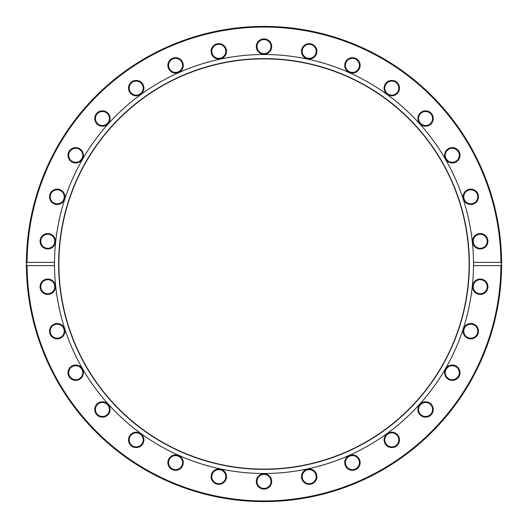 <?xml version="1.0" encoding="UTF-8"?>
<svg xmlns="http://www.w3.org/2000/svg" width="528" height="528" viewBox="0 0 528 528"><rect width="100%" height="100%" fill="white"/><g stroke="black" fill="none" stroke-linecap="round" stroke-linejoin="round"><path stroke-width="0.79" d="M501.164 249.566L501.197 250.226L501.164 249.566A237.6 237.6 0 0 1 501.164 249.619L501.316 252.397M501.31 252.311L501.362 253.387M501.197 250.226L501.244 251.044M501.164 249.619L501.197 250.193M501.494 271.115L501.435 272.917M501.376 274.322L501.389 273.953M501.481 271.577L501.494 271.022L501.481 271.577M501.428 273.082L501.376 274.369M501.389 274.052L501.409 273.603M501.468 271.847L501.448 272.408M501.6 263.281A237.6 237.6 0 0 0 264 26.4A237.6 237.6 0 0 0 26.4 263.281L27.073 262.396A236.933 236.933 0 0 1 264 27.067A236.933 236.933 0 0 1 500.927 262.396L501.6 264A237.6 237.6 0 0 1 501.6 264.092L500.927 265.604A236.933 236.933 0 0 1 264 500.933A236.933 236.933 0 0 1 27.073 265.604L26.4 264.719A237.6 237.6 0 0 0 264 501.6A237.6 237.6 0 0 0 501.6 264.719L501.587 261.697A237.6 237.6 0 0 0 501.58 260.74L501.534 258.436M501.508 257.347L501.481 256.397L501.508 257.347M501.455 255.763L501.521 257.77A237.6 237.6 0 0 1 501.521 257.816M501.521 257.776L501.508 257.308M501.422 254.773L501.402 254.225A237.6 237.6 0 0 1 501.435 255.07M26.4 263.281A237.6 237.6 0 0 0 26.4 264.719L26.4 263.281A237.6 237.6 0 0 0 26.4 264.719M27.073 262.396L54.509 262.396L54.509 265.604L27.073 265.604M500.927 265.604L473.491 265.604L473.491 262.396L500.927 262.396M54.509 265.604A209.497 209.497 0 0 0 264 473.497A209.497 209.497 0 0 0 473.491 262.396A209.497 209.497 0 0 0 264 54.503A209.497 209.497 0 0 0 54.509 262.396M477.8 334.31A7.682 7.682 0 0 0 469.979 323.545A7.682 7.682 0 0 0 464.561 335.702A7.682 7.682 0 0 0 477.8 334.31M430.716 415.193A7.682 7.682 0 0 0 427.951 402.178A7.682 7.682 0 0 0 418.057 411.081A7.682 7.682 0 0 0 430.716 415.193M354.809 469.933A7.682 7.682 0 0 0 357.575 456.911A7.682 7.682 0 0 0 344.916 461.03A7.682 7.682 0 0 0 354.809 469.933M263.195 489.06A7.682 7.682 0 0 0 271.022 478.295A7.682 7.682 0 0 0 257.783 476.903A7.682 7.682 0 0 0 263.195 489.06M171.725 469.28A7.682 7.682 0 0 0 183.249 462.627A7.682 7.682 0 0 0 171.725 455.968A7.682 7.682 0 0 0 171.725 469.28M96.208 413.998A7.682 7.682 0 0 0 109.441 412.606A7.682 7.682 0 0 0 101.62 401.841A7.682 7.682 0 0 0 96.208 413.998M49.705 332.785A7.682 7.682 0 0 0 62.363 336.897A7.682 7.682 0 0 0 59.591 323.882A7.682 7.682 0 0 0 49.705 332.785M40.088 286.724A7.682 7.682 0 0 0 51.612 293.383A7.682 7.682 0 0 0 51.612 280.071A7.682 7.682 0 0 0 40.088 286.724M68.686 375.837A7.682 7.682 0 0 0 81.926 377.23A7.682 7.682 0 0 0 76.514 365.066A7.682 7.682 0 0 0 68.686 375.837M131.063 445.606A7.682 7.682 0 0 0 143.722 441.494A7.682 7.682 0 0 0 133.828 432.59A7.682 7.682 0 0 0 131.063 445.606M216.421 483.978A7.682 7.682 0 0 0 226.314 475.075A7.682 7.682 0 0 0 213.655 470.963A7.682 7.682 0 0 0 216.421 483.978M310.009 484.315A7.682 7.682 0 0 0 315.421 472.151A7.682 7.682 0 0 0 302.188 473.543A7.682 7.682 0 0 0 310.009 484.315M395.637 446.549A7.682 7.682 0 0 0 395.637 433.244A7.682 7.682 0 0 0 384.113 439.897A7.682 7.682 0 0 0 395.637 446.549M458.509 377.23A7.682 7.682 0 0 0 453.097 365.066A7.682 7.682 0 0 0 445.276 375.837A7.682 7.682 0 0 0 458.509 377.23M487.747 288.321A7.682 7.682 0 0 0 477.853 279.418A7.682 7.682 0 0 0 475.088 292.439A7.682 7.682 0 0 0 487.747 288.321M50.2 193.69A7.682 7.682 0 0 0 58.021 204.455A7.682 7.682 0 0 0 63.439 192.298A7.682 7.682 0 0 0 50.2 193.69M97.284 112.807A7.682 7.682 0 0 0 100.049 125.822A7.682 7.682 0 0 0 109.943 116.919A7.682 7.682 0 0 0 97.284 112.807M173.191 58.067A7.682 7.682 0 0 0 170.425 71.089A7.682 7.682 0 0 0 183.084 66.97A7.682 7.682 0 0 0 173.191 58.067M264.805 38.94A7.682 7.682 0 0 0 256.978 49.705A7.682 7.682 0 0 0 270.217 51.097A7.682 7.682 0 0 0 264.805 38.94M356.275 58.72A7.682 7.682 0 0 0 344.751 65.373A7.682 7.682 0 0 0 356.275 72.032A7.682 7.682 0 0 0 356.275 58.72M431.792 114.002A7.682 7.682 0 0 0 418.559 115.394A7.682 7.682 0 0 0 426.38 126.159A7.682 7.682 0 0 0 431.792 114.002M478.295 195.215A7.682 7.682 0 0 0 465.637 191.103A7.682 7.682 0 0 0 468.409 204.118A7.682 7.682 0 0 0 478.295 195.215M487.912 241.276A7.682 7.682 0 0 0 476.388 234.617A7.682 7.682 0 0 0 476.388 247.929A7.682 7.682 0 0 0 487.912 241.276M459.314 152.163A7.682 7.682 0 0 0 446.074 150.77A7.682 7.682 0 0 0 451.486 162.934A7.682 7.682 0 0 0 459.314 152.163M396.937 82.394A7.682 7.682 0 0 0 384.278 86.506A7.682 7.682 0 0 0 394.172 95.41A7.682 7.682 0 0 0 396.937 82.394M311.579 44.022A7.682 7.682 0 0 0 301.686 52.925A7.682 7.682 0 0 0 314.345 57.037A7.682 7.682 0 0 0 311.579 44.022M217.991 43.685A7.682 7.682 0 0 0 212.579 55.849A7.682 7.682 0 0 0 225.812 54.457A7.682 7.682 0 0 0 217.991 43.685M132.363 81.451A7.682 7.682 0 0 0 132.363 94.756A7.682 7.682 0 0 0 143.887 88.103A7.682 7.682 0 0 0 132.363 81.451M69.491 150.77A7.682 7.682 0 0 0 74.903 162.934A7.682 7.682 0 0 0 82.724 152.163A7.682 7.682 0 0 0 69.491 150.77M40.253 239.679A7.682 7.682 0 0 0 50.147 248.582A7.682 7.682 0 0 0 52.912 235.561A7.682 7.682 0 0 0 40.253 239.679M54.509 262.515A209.497 209.497 0 0 0 54.509 265.485M473.365 285.265A7.016 7.016 0 0 1 481.688 279.866A7.016 7.016 0 0 1 487.093 288.182A7.016 7.016 0 0 1 478.771 293.588A7.016 7.016 0 0 1 473.365 285.265M464.369 328.33A7.016 7.016 0 0 1 473.636 324.779A7.016 7.016 0 0 1 477.187 334.039A7.016 7.016 0 0 1 467.927 337.597A7.016 7.016 0 0 1 464.369 328.33M446.615 368.59A7.016 7.016 0 0 1 456.416 367.033A7.016 7.016 0 0 1 457.967 376.834A7.016 7.016 0 0 1 448.166 378.385A7.016 7.016 0 0 1 446.615 368.59M420.882 404.27A7.016 7.016 0 0 1 430.789 404.791A7.016 7.016 0 0 1 430.267 414.698A7.016 7.016 0 0 1 420.361 414.176A7.016 7.016 0 0 1 420.882 404.27M388.291 433.825A7.016 7.016 0 0 1 397.874 436.392A7.016 7.016 0 0 1 395.307 445.975A7.016 7.016 0 0 1 385.724 443.408A7.016 7.016 0 0 1 388.291 433.825M350.262 455.954A7.016 7.016 0 0 1 359.106 460.456A7.016 7.016 0 0 1 354.598 469.3A7.016 7.016 0 0 1 345.761 464.792A7.016 7.016 0 0 1 350.262 455.954M308.471 469.696A7.016 7.016 0 0 1 316.18 475.939A7.016 7.016 0 0 1 309.936 483.648A7.016 7.016 0 0 1 302.227 477.404A7.016 7.016 0 0 1 308.471 469.696M264.733 474.441A7.016 7.016 0 0 1 270.976 482.156A7.016 7.016 0 0 1 263.267 488.4A7.016 7.016 0 0 1 257.024 480.691A7.016 7.016 0 0 1 264.733 474.441M220.961 469.999A7.016 7.016 0 0 1 225.469 478.837A7.016 7.016 0 0 1 216.625 483.344A7.016 7.016 0 0 1 212.124 474.5A7.016 7.016 0 0 1 220.961 469.999M179.078 456.548A7.016 7.016 0 0 1 181.645 466.132A7.016 7.016 0 0 1 172.062 468.699A7.016 7.016 0 0 1 169.488 459.116A7.016 7.016 0 0 1 179.078 456.548M140.897 434.683A7.016 7.016 0 0 1 141.418 444.589A7.016 7.016 0 0 1 131.512 445.111A7.016 7.016 0 0 1 130.99 435.204A7.016 7.016 0 0 1 140.897 434.683M108.101 405.359A7.016 7.016 0 0 1 106.55 415.16A7.016 7.016 0 0 1 96.749 413.609A7.016 7.016 0 0 1 98.3 403.808A7.016 7.016 0 0 1 108.101 405.359M82.117 369.857A7.016 7.016 0 0 1 78.56 379.117A7.016 7.016 0 0 1 69.3 375.566A7.016 7.016 0 0 1 72.851 366.3A7.016 7.016 0 0 1 82.117 369.857M64.079 329.729A7.016 7.016 0 0 1 58.681 338.052A7.016 7.016 0 0 1 50.358 332.647A7.016 7.016 0 0 1 55.763 324.324A7.016 7.016 0 0 1 64.079 329.729M54.787 286.724A7.016 7.016 0 0 1 47.771 293.74A7.016 7.016 0 0 1 40.755 286.724A7.016 7.016 0 0 1 47.771 279.708A7.016 7.016 0 0 1 54.787 286.724M54.635 242.735A7.016 7.016 0 0 1 46.312 248.134A7.016 7.016 0 0 1 40.907 239.818A7.016 7.016 0 0 1 49.229 234.412A7.016 7.016 0 0 1 54.635 242.735M63.631 199.67A7.016 7.016 0 0 1 54.364 203.221A7.016 7.016 0 0 1 50.813 193.961A7.016 7.016 0 0 1 60.073 190.403A7.016 7.016 0 0 1 63.631 199.67M81.385 159.41A7.016 7.016 0 0 1 71.584 160.967A7.016 7.016 0 0 1 70.033 151.166A7.016 7.016 0 0 1 79.834 149.615A7.016 7.016 0 0 1 81.385 159.41M107.118 123.73A7.016 7.016 0 0 1 97.211 123.209A7.016 7.016 0 0 1 97.733 113.302A7.016 7.016 0 0 1 107.639 113.824A7.016 7.016 0 0 1 107.118 123.73M139.709 94.175A7.016 7.016 0 0 1 130.126 91.608A7.016 7.016 0 0 1 132.693 82.025A7.016 7.016 0 0 1 142.276 84.592A7.016 7.016 0 0 1 139.709 94.175M177.738 72.046A7.016 7.016 0 0 1 168.894 67.544A7.016 7.016 0 0 1 173.402 58.7A7.016 7.016 0 0 1 182.239 63.208A7.016 7.016 0 0 1 177.738 72.046M219.529 58.304A7.016 7.016 0 0 1 211.82 52.061A7.016 7.016 0 0 1 218.064 44.352A7.016 7.016 0 0 1 225.773 50.596A7.016 7.016 0 0 1 219.529 58.304M263.267 53.559A7.016 7.016 0 0 1 257.024 45.844A7.016 7.016 0 0 1 264.733 39.6A7.016 7.016 0 0 1 270.976 47.309A7.016 7.016 0 0 1 263.267 53.559M307.039 58.001A7.016 7.016 0 0 1 302.531 49.163A7.016 7.016 0 0 1 311.375 44.656A7.016 7.016 0 0 1 315.876 53.5A7.016 7.016 0 0 1 307.039 58.001M348.922 71.452A7.016 7.016 0 0 1 346.355 61.868A7.016 7.016 0 0 1 355.938 59.301A7.016 7.016 0 0 1 358.512 68.884A7.016 7.016 0 0 1 348.922 71.452M387.103 93.317A7.016 7.016 0 0 1 386.582 83.411A7.016 7.016 0 0 1 396.488 82.889A7.016 7.016 0 0 1 397.01 92.796A7.016 7.016 0 0 1 387.103 93.317M419.899 122.641A7.016 7.016 0 0 1 421.45 112.84A7.016 7.016 0 0 1 431.251 114.391A7.016 7.016 0 0 1 429.7 124.192A7.016 7.016 0 0 1 419.899 122.641M445.883 158.143A7.016 7.016 0 0 1 449.44 148.883A7.016 7.016 0 0 1 458.7 152.434A7.016 7.016 0 0 1 455.149 161.7A7.016 7.016 0 0 1 445.883 158.143M463.921 198.271A7.016 7.016 0 0 1 469.319 189.948A7.016 7.016 0 0 1 477.642 195.353A7.016 7.016 0 0 1 472.237 203.676A7.016 7.016 0 0 1 463.921 198.271M473.213 241.276A7.016 7.016 0 0 1 480.229 234.26A7.016 7.016 0 0 1 487.245 241.276A7.016 7.016 0 0 1 480.229 248.292A7.016 7.016 0 0 1 473.213 241.276M469.352 264A205.352 205.352 0 0 0 161.324 86.156A205.352 205.352 0 0 0 161.324 441.844A205.352 205.352 0 0 0 469.352 264M469.108 264A205.108 205.108 0 0 0 161.449 86.374A205.108 205.108 0 0 0 161.449 441.626A205.108 205.108 0 0 0 469.108 264"/></g></svg>
